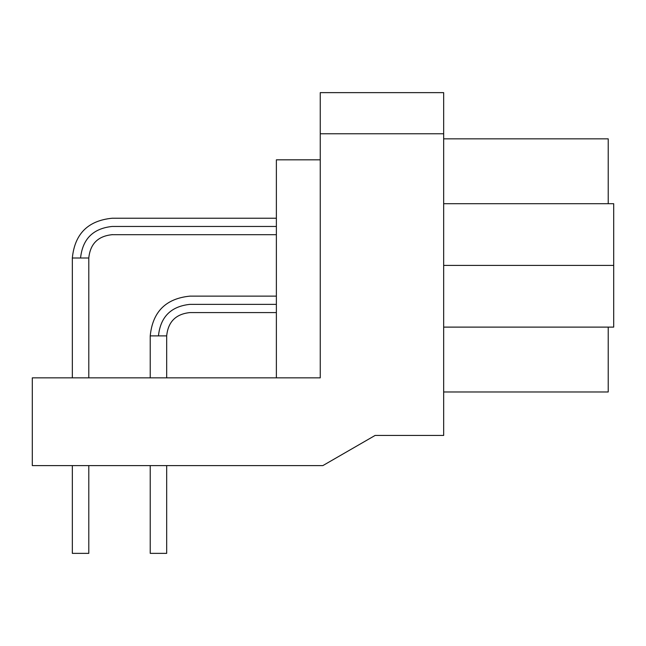 <?xml version="1.0" encoding="UTF-8"?>
<svg xmlns="http://www.w3.org/2000/svg" width="646" height="646" viewBox="0 0 646 646"><rect width="100%" height="100%" fill="white"/><g stroke="black" fill="none" stroke-linecap="round" stroke-linejoin="round"><path stroke-width="0.97" d="M88.793 553.364L72.344 553.364L88.793 553.364L88.793 465.605L88.793 553.364L72.336 553.364L72.336 465.605L72.336 553.364M150.227 553.364L150.227 465.605L150.227 553.364L166.684 553.364L166.684 465.605L166.684 553.364M608.217 138.842L608.217 203.7L608.217 138.842L443.665 138.842L608.217 138.842M608.217 327.11L608.217 391.977L608.217 327.11M443.665 391.977L608.217 391.977L443.665 391.977M613.7 203.7L613.7 327.11L443.665 327.11L613.7 327.11L613.7 203.7L443.665 203.7L613.7 203.7M443.665 265.409L613.7 265.409L443.665 265.409M276.375 218.235L112.105 218.235C87.977 220.625 74.726 233.876 72.336 258.004L72.336 377.845L72.336 258.004L88.793 258.004L88.793 377.845L88.793 258.004C90.214 243.881 97.982 236.113 112.105 234.692L112.105 234.587M80.564 258.004C82.575 238.988 93.089 228.474 112.105 226.463C112.105 215.853 112.105 215.853 112.105 226.463C112.105 237.074 112.105 237.074 112.105 226.463C93.089 228.474 82.575 238.988 80.564 258.004C69.954 258.004 69.954 258.004 80.564 258.004L88.793 258.004M112.105 226.463L276.375 226.463L112.105 226.463C112.105 215.853 112.105 215.853 112.105 226.463C112.105 237.074 112.105 237.074 112.105 226.463M276.375 296.126L189.989 296.126C165.869 298.509 152.609 311.768 150.227 335.888L150.227 377.845L150.227 335.888L166.684 335.888L166.684 377.845L166.684 335.888C168.097 321.765 175.865 313.996 189.989 312.575L276.375 312.575M158.456 335.888C160.458 316.871 170.972 306.357 189.989 304.355C189.989 293.744 189.989 293.744 189.989 304.355C189.989 314.957 189.989 314.957 189.989 304.355C170.972 306.357 160.458 316.871 158.456 335.888C147.845 335.888 147.845 335.888 158.456 335.888L166.684 335.888M189.989 304.355L276.375 304.355L189.989 304.355C189.989 293.744 189.989 293.744 189.989 304.355C189.989 314.957 189.989 314.957 189.989 304.355M276.375 159.82L320.255 159.82L276.375 159.82L276.375 377.845L276.375 159.82M375.108 435.444L322.855 465.605L32.3 465.605L32.3 377.845L320.255 377.845L32.3 377.845L32.3 465.605L322.855 465.605L375.108 435.444L443.665 435.444L375.108 435.444M443.665 133.77L443.665 435.444L443.665 133.77L320.255 133.77L320.255 377.845L320.255 133.77L443.665 133.77L443.665 92.636L443.665 133.77M320.255 92.636L443.665 92.636L320.255 92.636L320.255 133.77L320.255 92.636M112.105 234.692L276.375 234.692M112.105 218.235C87.977 220.625 74.726 233.876 72.336 258.004M189.989 296.126C165.869 298.509 152.609 311.768 150.227 335.888"/></g></svg>
